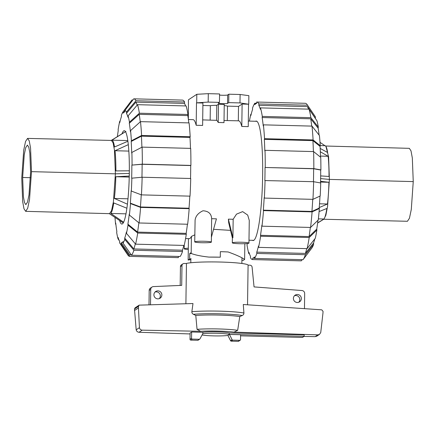 <?xml version="1.0" encoding="UTF-8"?>
<svg xmlns="http://www.w3.org/2000/svg" width="435" height="435" viewBox="0 0 435 435"><rect width="100%" height="100%" fill="white"/><g stroke="black" fill="none" stroke-linecap="round" stroke-linejoin="round"><path stroke-width="0.65" d="M161.863 294.968A4.013 3.964 -123.4 0 1 155.986 298.35A4.013 3.964 -123.4 0 1 155.676 291.51A4.013 3.964 -123.4 0 1 161.863 294.968M159.27 298.627A4.013 3.964 56.6 0 0 154.969 292.108M301.346 298.6A4.013 3.964 -123.4 0 1 295.468 301.988A4.013 3.964 -123.4 0 1 295.164 295.147A4.013 3.964 -123.4 0 1 301.346 298.6M298.753 302.26A4.013 3.964 56.6 0 0 294.457 295.746M304.179 334.874L304.157 336.326L229.196 334.374L229.212 332.916L304.179 334.874M240.577 335.836L302.455 337.446L304.157 336.326M150.515 304.625L150.727 289.411A2.92 2.882 -123.4 0 1 152.016 287.051L150.483 288.062A2.92 2.882 56.6 0 0 149.194 290.422L148.998 304.663M152.016 287.051A2.92 2.882 -123.4 0 1 153.31 286.594L181.705 285.371L181.982 265.606A2.191 2.159 -123.4 0 1 182.945 263.833L181.411 264.844A2.191 2.159 56.6 0 0 180.449 266.617L180.182 285.436M248.091 265.149L249.978 265.198A2.191 2.159 -123.4 0 1 252.088 267.052L254.051 286.91L302.075 290.547A2.92 2.882 -123.4 0 1 304.674 293.516L304.462 308.654M186.457 263.539L184.184 263.479A2.191 2.159 -123.4 0 0 182.945 263.833M199.714 339.153A0.729 0.718 -123.4 0 1 199.301 339.273L192.265 339.088A0.729 0.718 -123.4 0 1 191.552 338.343L191.639 331.997L190.106 333.009L190.019 339.354A0.729 0.718 56.6 0 0 190.731 340.099L197.767 340.284A0.729 0.718 56.6 0 0 198.181 340.165L199.714 339.153A0.729 0.718 -123.4 0 0 199.975 338.849L202.813 333.612L202.835 332.291A14.594 1.321 0.8 0 1 216.962 331.851A14.594 1.321 0.8 0 1 229.212 332.916M229.196 334.374A14.594 1.321 -179.2 0 0 216.869 333.297A14.594 1.321 -179.2 0 0 202.743 333.754M202.085 334.961A14.594 1.321 -179.2 0 0 214.205 335.896A14.594 1.321 -179.2 0 0 227.489 335.494L227.962 335.505M240.202 340.208A0.729 0.718 -123.4 0 0 240.522 339.621L240.593 334.727L229.462 334.439L227.929 335.45L230.561 340.697A0.729 0.718 56.6 0 0 231.219 341.154L238.255 341.339A0.729 0.718 56.6 0 0 238.668 341.219L240.202 340.208A0.729 0.718 -123.4 0 1 239.794 340.328L232.752 340.143A0.729 0.718 -123.4 0 1 232.094 339.686L229.462 334.439M247.537 304.794L248.091 265.013A31.924 2.893 -179.2 0 0 220.572 262.039A31.924 2.893 -179.2 0 0 186.457 263.409L185.897 303.717M139.162 305.142L192.988 303.532L191.862 311.705A31.924 2.893 -179.2 0 1 243.921 313.015L243.285 304.505L321.742 309.829L323.036 311.34L322.987 312.857L320.742 332.519L319.486 334.395L317.844 334.863L234.019 332.128L237.662 330.334L239.772 316.56L242.241 315.511A30.461 2.762 -179.2 0 0 193.39 314.282L195.788 315.457L197.044 329.322L200.54 331.301L142.229 330.154C140.695 330.013 139.766 329.181 139.434 327.669L138.439 307.92L138.493 306.338L139.162 305.142L135.095 307.822L134.48 308.986L136.182 329.806C136.563 331.291 137.509 332.112 139.015 332.275L190.095 333.939M241.974 315.614C243.459 315.07 244.073 314.026 243.828 312.493M191.639 331.997L202.835 332.291M232.094 339.686L230.561 340.697M191.987 311.183C191.639 312.7 192.194 313.771 193.657 314.402M139.434 327.669L136.182 329.806M138.439 307.92L134.486 310.525M304 336.429L315.13 336.652L316.783 336.179L319.486 334.395M237.662 330.334A26.062 2.36 -179.2 0 0 197.044 329.322M239.772 316.56A28.525 2.583 -179.2 0 0 195.788 315.457M323.553 219.24L407.432 221.279L409.449 218.223L411.287 209.48L413.25 181.602L412.32 157.959L411.004 150.858L409.33 148.34L325.462 146.013M317.626 223.014L323.972 219.12L325.886 215.167L327.593 206.223L329.398 179.405L328.583 156.747L325.869 146.155L325.021 145.709L320.231 145.584M320.666 175.914L329.012 176.469C329.029 168.633 328.74 161.902 328.142 156.285L320.329 151.761M324.956 145.703L320.013 142.359M320.165 148.422L327.647 152.538C326.908 147.976 326.011 145.698 324.961 145.709M317.642 222.894L323.939 219.006C325.005 217.62 325.984 214.112 326.864 208.474L319.1 211.568M319.23 207.571L327.473 204.004C328.246 197.479 328.729 190.242 328.931 182.281L320.568 181.308M320.497 156.083L328.142 156.285M323.939 219.006L318.366 218.859M328.931 182.281L320.551 182.064M327.473 204.004L319.518 203.797M30.597 172.244L28.993 194.983L27.497 202.123L25.85 204.624L24.485 202.579L23.408 196.789L22.647 177.48L24.251 154.719L25.752 147.585L27.4 145.105L28.764 147.16L29.836 152.957L30.597 172.244M31.489 171.651L29.526 199.54L27.688 208.278L25.67 211.334L23.996 208.816L22.68 201.715L21.75 178.073L23.713 150.195L25.551 141.451L27.568 138.395L29.243 140.902L30.559 148.003L31.489 171.651L115.384 173.826L113.41 201.824L111.567 210.6L109.538 213.661L25.67 211.334M27.568 138.395L111.447 140.434L113.122 142.952L114.448 150.08L115.384 173.826L129.304 173.429M128.298 144.648L115.025 150.727C115.623 156.35 115.911 163.076 115.895 170.917L129.331 170.808M125.938 131.452L111.844 140.157C112.893 140.146 113.785 142.419 114.53 146.981L127.895 141.25M111.844 140.157L127.798 140.57M123.257 222.921L109.131 213.52M126.9 208.234L113.747 202.922C112.866 208.555 111.887 212.068 110.822 213.454L123.627 222.236M129.255 176.061L115.813 176.73C115.612 184.685 115.128 191.927 114.356 198.447L127.422 204.184M115.025 150.727L128.831 151.092M110.822 213.454L125.976 213.846M114.356 198.447L127.988 198.806M115.813 176.73L129.233 177.078M252.441 240.305A59.758 7.868 -88.5 0 0 253.105 240.544A59.758 7.868 -88.5 0 0 253.833 240.31A59.758 7.868 -88.5 0 0 262.593 178.279A59.758 7.868 -88.5 0 0 256.22 121.071A59.758 7.868 -88.5 0 0 255.541 121.273M319.997 196.082A65.413 8.613 -88.5 0 1 319.187 208.071L311.928 211.437L263.338 210.17A77.343 10.184 -88.5 0 0 264.175 197.648L264.349 198.083L312.939 199.35L320.203 195.984A66.87 8.809 -88.5 0 0 320.72 182.983L313.64 181.7L264.861 180.563A77.343 10.184 -88.5 0 0 265.04 167.486L313.825 168.622L320.905 169.906A66.87 8.809 -88.5 0 0 320.742 157.35L313.608 151.587L265.018 150.32L264.828 150.994A77.343 10.184 -88.5 0 0 264.328 139.358L264.518 138.678L313.102 139.945A78.8 10.38 -88.5 0 0 311.993 126.112L263.403 124.845L263.251 125.965A77.343 10.184 -88.5 0 0 262.142 117.537L262.294 116.411L310.878 117.678L318.311 127.085A66.87 8.809 -88.5 0 0 316.957 120.805L309.046 109.152L260.462 107.885L260.364 109.283A77.343 10.184 -88.5 0 0 258.814 105.346L258.907 103.949A78.8 10.38 -88.5 0 0 256.715 102.035A78.8 10.38 -88.5 0 0 256.634 102.035L256.612 103.492A77.343 10.184 -88.5 0 0 255.736 103.791A77.343 10.184 -88.5 0 0 254.861 104.645L254.877 103.187L256.617 103.231M254.453 258.167L252.713 258.118A77.343 10.184 -88.5 0 0 253.589 257.819A77.343 10.184 -88.5 0 0 254.47 256.965L254.448 258.423A78.8 10.38 -88.5 0 0 256.824 253.442L256.764 252.142A77.343 10.184 -88.5 0 0 258.455 246.069L258.51 247.368L307.099 248.635L315.315 238.244A66.87 8.809 -88.5 0 0 316.87 230.05L309.209 237.51L260.619 236.243L260.494 235.302A77.343 10.184 -88.5 0 0 261.865 225.243L261.99 226.178L310.574 227.445L318.241 219.985A66.87 8.809 -88.5 0 0 319.361 208.512L312.096 211.878L263.512 210.611L263.338 210.17M314.793 238.913A65.413 8.613 -88.5 0 1 313.57 243.018L305.354 253.409A77.343 10.184 -88.5 0 0 306.735 248.624M317.974 220.24A65.413 8.613 -88.5 0 1 316.745 229.109L309.084 236.569A77.343 10.184 -88.5 0 0 310.34 227.44M311.928 211.437A77.343 10.184 -88.5 0 0 312.743 199.344M313.45 181.7A77.343 10.184 -88.5 0 0 313.63 168.753L320.709 170.031A65.413 8.613 -88.5 0 1 320.53 182.95M313.396 151.581A77.343 10.184 -88.5 0 0 312.917 140.619L320.051 146.388A65.413 8.613 -88.5 0 1 320.53 157.176M311.716 126.101A77.343 10.184 -88.5 0 0 310.726 118.798L318.154 128.211A65.413 8.613 -88.5 0 1 319.105 135.116M308.502 109.141A77.343 10.184 -88.5 0 0 307.404 106.613L315.315 118.266A65.413 8.613 -88.5 0 1 315.652 118.88M305.354 253.409L256.764 252.142M249.413 253.735L248.869 253.725L248.961 252.327A77.343 10.184 -88.5 0 0 250.511 256.264L250.419 257.661A78.8 10.38 -88.5 0 0 252.61 259.581A78.8 10.38 -88.5 0 0 252.697 259.581L252.713 258.118M309.084 236.569L260.494 235.302M247.102 243.54A77.343 10.184 -88.5 0 0 247.189 244.078L247.036 245.199A78.8 10.38 -88.5 0 0 248.869 253.725M265.04 167.486L313.63 168.753M264.328 139.358L312.917 140.619M262.142 117.537L310.726 118.798M258.814 105.346L307.404 106.613M254.877 103.187A78.8 10.38 -88.5 0 0 252.507 108.168L252.561 109.468A77.343 10.184 -88.5 0 0 250.87 115.541L250.816 114.242L251.18 114.253M313.57 243.018L313.63 244.318L305.408 254.709L256.824 253.442M254.448 258.423L303.037 259.69A78.8 10.38 -88.5 0 0 303.108 259.592A78.8 10.38 -88.5 0 0 305.408 254.709M303.108 259.592L311.879 247.988A66.87 8.809 -88.5 0 0 313.63 244.318M307.099 248.635A78.8 10.38 -88.5 0 0 309.209 237.51M258.51 247.368A78.8 10.38 -88.5 0 0 260.619 236.243M316.745 229.109L316.87 230.05M261.99 226.178A78.8 10.38 -88.5 0 0 263.512 210.611M310.574 227.445A78.8 10.38 -88.5 0 0 312.096 211.878M319.187 208.071L319.361 208.512M264.349 198.083A78.8 10.38 -88.5 0 0 265.056 180.438M312.939 199.35A78.8 10.38 -88.5 0 0 313.64 181.7M313.825 168.622A78.8 10.38 -88.5 0 0 313.608 151.587M265.236 167.355A78.8 10.38 -88.5 0 0 265.018 150.32M313.102 139.945L320.236 145.709L320.051 146.388M264.518 138.678A78.8 10.38 -88.5 0 0 263.403 124.845M320.236 145.709A66.87 8.809 -88.5 0 0 319.421 135.513L311.993 126.112M262.294 116.411A78.8 10.38 -88.5 0 0 260.462 107.885M310.878 117.678A78.8 10.38 -88.5 0 0 309.046 109.152M318.311 127.085L318.154 128.211M258.907 103.949L307.496 105.216L315.408 116.868L315.315 118.266M307.496 105.216A78.8 10.38 -88.5 0 0 307.148 104.65A78.8 10.38 -88.5 0 0 305.305 103.296L256.715 102.035M315.408 116.868A66.87 8.809 -88.5 0 0 315.234 116.596L307.148 104.65M250.816 114.242A78.8 10.38 -88.5 0 0 249.418 121.109M252.61 259.581L301.199 260.848A78.8 10.38 -88.5 0 0 301.281 260.842L252.697 259.581M302.173 259.668L301.281 260.842M117.374 136.661A65.413 8.613 91.5 0 1 118.255 130.565L118.13 129.625A66.87 8.809 91.5 0 1 119.685 121.43L119.739 122.73A65.413 8.613 91.5 0 1 121.43 116.656L121.37 115.357A66.87 8.809 91.5 0 1 123.121 111.686L123.1 113.149A65.413 8.613 91.5 0 1 123.187 113.029A65.413 8.613 91.5 0 1 123.98 112.241A65.413 8.613 91.5 0 1 124.856 111.991L124.872 110.533A66.87 8.809 91.5 0 1 126.552 111.942L135.992 100.746L184.581 102.013L184.489 103.41A77.343 10.184 91.5 0 1 185.587 105.933M130.957 254.399A77.343 10.184 91.5 0 1 130.674 254.616A77.343 10.184 91.5 0 1 129.799 254.915L121.289 242.763A65.413 8.613 91.5 0 0 122.164 242.512A65.413 8.613 91.5 0 0 123.045 241.604L123.023 243.067L131.533 255.22L180.123 256.487A78.8 10.38 91.5 0 0 182.493 251.506L133.909 250.239L124.774 239.397L124.715 238.097L133.849 248.94A77.343 10.184 91.5 0 0 135.312 243.828M131.348 254.959L129.799 254.915M121.969 133.833A46.697 6.15 91.5 0 1 123.719 130.875A46.697 6.15 91.5 0 1 124.29 130.696A46.697 6.15 91.5 0 1 129.271 175.397A46.697 6.15 91.5 0 1 122.425 223.878A46.697 6.15 91.5 0 1 121.854 224.058A46.697 6.15 91.5 0 1 119.592 220.442M178.383 256.443L178.366 257.64L129.782 256.378L121.273 244.22A66.87 8.809 91.5 0 1 119.766 243.078A66.87 8.809 91.5 0 1 119.592 242.806L119.685 241.409A65.413 8.613 91.5 0 1 118.135 237.472L118.043 238.869A66.87 8.809 91.5 0 1 116.689 232.589L116.846 231.463A65.413 8.613 91.5 0 1 115.732 223.035L115.579 224.161A66.87 8.809 91.5 0 1 114.987 217.315M187.425 224.237A77.343 10.184 91.5 0 1 186.169 233.367L186.294 234.307L137.705 233.04L128.015 225.129A66.87 8.809 91.5 0 1 126.46 233.323L126.406 232.024A65.413 8.613 91.5 0 1 124.715 238.097M138.857 222.802A77.343 10.184 91.5 0 1 137.58 232.1L127.89 224.183A65.413 8.613 91.5 0 0 129.26 214.118L129.385 215.064L139.075 222.976L187.659 224.242A78.8 10.38 91.5 0 0 189.181 208.669L140.597 207.408A78.8 10.38 91.5 0 1 139.075 222.976M141.244 194.809A77.343 10.184 91.5 0 1 140.423 206.968L130.331 203.15A65.413 8.613 91.5 0 0 131.174 190.622L131.348 191.063L141.435 194.88L190.024 196.147A78.8 10.38 91.5 0 0 190.726 178.497L142.142 177.23L131.669 178.187A65.413 8.613 91.5 0 0 131.854 165.11L142.125 164.283A77.343 10.184 91.5 0 1 141.946 177.246M131.854 165.11L142.321 164.153L190.911 165.42A78.8 10.38 91.5 0 0 190.688 148.384L142.104 147.117L131.887 152.429L131.696 153.104A65.413 8.613 91.5 0 0 131.196 141.467L141.413 136.155A77.343 10.184 91.5 0 1 141.897 147.22M130.565 130.592A66.87 8.809 91.5 0 1 131.381 140.788L141.598 135.475L190.187 136.742A78.8 10.38 91.5 0 0 189.078 122.904L140.489 121.642L130.565 130.592L130.413 131.718A65.413 8.613 91.5 0 0 129.298 123.284L139.227 114.334A77.343 10.184 91.5 0 1 140.239 121.865M137.542 104.683A78.8 10.38 91.5 0 1 139.379 113.209L187.963 114.476A78.8 10.38 91.5 0 0 186.131 105.95L137.542 104.683L128.102 115.884L128.01 117.281A65.413 8.613 91.5 0 0 126.46 113.345L135.899 102.143A77.343 10.184 91.5 0 1 137.155 105.139M183.82 245.422A77.343 10.184 91.5 0 1 182.439 250.207L133.849 248.94M186.169 233.367L137.58 232.1M189.829 196.142A77.343 10.184 91.5 0 1 189.013 208.234L140.423 206.968M142.125 164.283L190.715 165.55A77.343 10.184 91.5 0 1 190.535 178.491M141.413 136.155L189.997 137.416A77.343 10.184 91.5 0 1 190.481 148.378M139.227 114.334L187.811 115.596A77.343 10.184 91.5 0 1 188.801 122.898M135.899 102.143L184.489 103.41M178.366 257.64A78.8 10.38 91.5 0 1 178.285 257.64L129.695 256.378A78.8 10.38 91.5 0 1 127.852 255.024L119.766 243.078M121.273 244.22L121.289 242.763M119.348 240.794L118.043 238.869M115.895 224.558L115.579 224.161M119.685 121.43L120.207 120.761M123.121 111.686L131.963 99.985L132.827 100.006M127.422 105.993L131.892 100.083A78.8 10.38 91.5 0 1 131.963 99.985M128.102 115.884A66.87 8.809 91.5 0 1 129.451 122.164L139.379 113.209M187.963 114.476L187.811 115.596M129.298 123.284L129.451 122.164M140.489 121.642A78.8 10.38 91.5 0 1 141.598 135.475M190.187 136.742L189.997 137.416M131.196 141.467L131.381 140.788M142.104 147.117A78.8 10.38 91.5 0 1 142.321 164.153M131.887 152.429A66.87 8.809 91.5 0 1 132.05 164.985M142.142 177.23A78.8 10.38 91.5 0 1 141.435 194.88M131.865 178.062A66.87 8.809 91.5 0 1 131.348 191.063M140.597 207.408L130.505 203.591A66.87 8.809 91.5 0 1 129.385 215.064M130.505 203.591L130.331 203.15M189.013 208.234L189.181 208.669M128.015 225.129L127.89 224.183M126.46 233.323L135.595 244.165L184.184 245.432A78.8 10.38 91.5 0 0 186.294 234.307M137.705 233.04A78.8 10.38 91.5 0 1 135.595 244.165M182.439 250.207L182.493 251.506M133.909 250.239A78.8 10.38 91.5 0 1 131.533 255.22M124.774 239.397A66.87 8.809 91.5 0 1 123.023 243.067M135.992 100.746A78.8 10.38 91.5 0 0 133.801 98.827A78.8 10.38 91.5 0 0 133.719 98.832L124.872 110.533M126.46 113.345L126.552 111.942M133.801 98.827L182.39 100.093A78.8 10.38 91.5 0 1 184.581 102.013M188.317 248.222A8.319 0.756 -179.2 0 0 184.277 248.717A8.319 0.756 -179.2 0 0 184.201 248.815A8.319 0.756 -179.2 0 0 188.301 249.521M211.649 218.707L211.388 237.222L216.429 218.832L211.649 218.707C211.372 213.732 208.485 211.089 202.993 210.779C198.306 212.916 195.674 216.032 195.097 220.115L194.722 241.882A8.319 0.756 -179.2 0 0 202.476 242.741A8.319 0.756 -179.2 0 0 211.279 242.213A8.319 0.756 -179.2 0 0 211.356 242.116A8.319 0.756 -179.2 0 0 203.602 241.251A8.319 0.756 -179.2 0 0 194.793 241.784A8.319 0.756 -179.2 0 0 194.722 241.882M248.95 243.094L249.271 220.431L247.7 215.086L242.643 211.617L236.515 214.14L233.165 219.267L232.904 237.782L232.469 237.162L232.393 237.537L232.317 242.86A8.319 0.756 -179.2 0 0 240.071 243.72A8.319 0.756 -179.2 0 0 248.88 243.192A8.319 0.756 -179.2 0 0 248.95 243.094A8.319 0.756 -179.2 0 0 241.197 242.235A8.319 0.756 -179.2 0 0 232.393 242.763A8.319 0.756 -179.2 0 0 232.317 242.86M233.165 219.267L228.386 219.142L228.679 222.698L232.388 237.978M194.82 234.829L191.416 236.412A59.541 7.841 91.5 0 1 189.921 238.429A59.541 7.841 91.5 0 1 189.198 238.657L185.582 238.565M230.539 230.365L213.558 229.316M224.02 120.495L238.646 120.832A59.541 7.841 91.5 0 1 241.806 126.454L248.238 126.623L248.554 104.21L242.116 104.041L238.51 106.417L238.309 120.821M218.207 122.485L223.992 122.632L224.248 104.378L218.462 104.226L218.207 122.485A59.541 7.841 91.5 0 0 216.581 120.343L202.694 119.891M188.388 119.522L193.02 119.641A59.541 7.841 91.5 0 1 196.18 125.269L202.618 125.432L202.927 103.019L196.495 102.856L208.175 102.089L219.452 102.383L218.283 103.155A4.671 0.424 -179.2 0 0 218.245 103.209A4.671 0.424 -179.2 0 0 222.595 103.693A4.671 0.424 -179.2 0 0 227.538 103.394L228.707 102.627L239.989 102.921L248.554 104.21M232.904 237.782L228.386 219.142M244.84 243.687L244.617 259.477L243.138 260.456L241.92 260.065M191.416 236.412L191.177 253.458C195.299 255.046 201.236 256.258 209.001 257.096A29.183 2.643 0.8 0 1 220.279 257.188L220.355 251.669A29.183 2.643 0.8 0 1 228.163 251.974C236.575 255.04 242.061 257.542 244.617 259.477M188.35 119.25L188.431 99.816L196.805 94.297L196.691 102.725M196.18 125.269L196.495 102.856M210.154 120.087L210.355 105.683A9.119 0.826 0.8 0 1 216.788 105.33L216.581 120.343M202.895 105.487L210.355 105.683M216.788 105.33L218.462 104.226M191.085 258.673L189.633 259.059L189.709 253.54L190.78 252.833L191.177 253.458M191.155 253.578L189.709 253.54M209.001 257.096L220.279 257.188M188.453 238.636L188.154 260.038L189.633 259.059M190.845 259.646L188.154 260.038M224.226 105.596A9.119 0.826 0.8 0 1 227.483 106.129L227.282 120.533M227.483 106.129L238.51 106.417M241.806 126.454L242.116 104.041M196.805 94.297L208.294 93.661L208.175 102.089M208.294 93.661L219.572 93.955L219.452 102.383M219.555 95.08A4.671 0.424 -179.2 0 0 224.406 95.27A4.671 0.424 -179.2 0 0 227.657 94.966L228.826 94.199L228.707 102.627M228.826 94.199L240.104 94.493L239.989 102.921M240.104 94.493L248.863 95.656L248.744 104.085M150.727 289.411L149.194 290.422M181.982 265.606L180.449 266.617M190.019 339.354L191.552 338.343M190.731 340.099L192.265 339.088M197.767 340.284L199.301 339.273M239.794 340.328L238.255 341.339M232.752 340.143L231.219 341.154M142.229 330.154L139.015 332.275M138.493 306.338L134.48 308.986M317.844 334.863L315.13 336.652M234.019 332.128A23.332 2.115 -179.2 0 0 200.54 331.301M413.25 181.602L329.398 179.405L320.628 178.606M22.647 177.48L30.45 177.681M227.657 94.966L227.538 103.394M241.952 257.803L241.871 263.463M190.856 258.733L190.802 262.751M111.028 140.554L125.628 131.582M123.187 113.029L124.872 110.8M248.314 121.082L256.889 121.305M248.994 240.218L253.784 240.343M211.426 237.097L211.356 242.116M184.255 245.139L184.201 248.815"/></g></svg>
